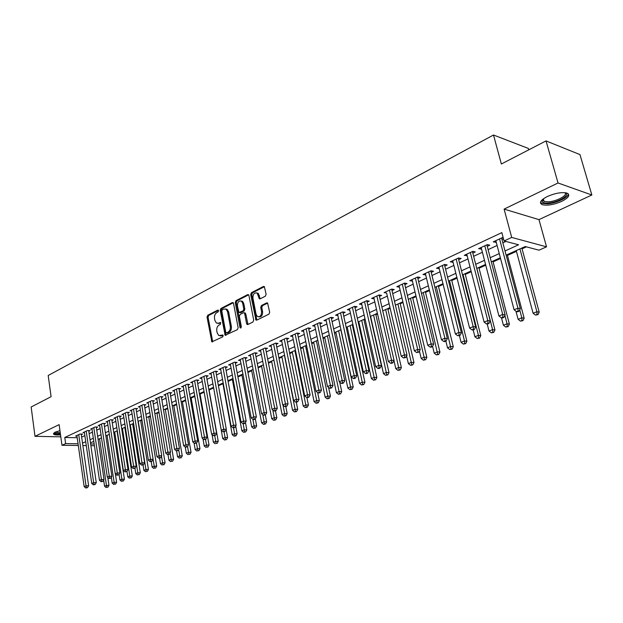 <?xml version="1.0" encoding="UTF-8"?>
<svg xmlns="http://www.w3.org/2000/svg" width="623" height="623" viewBox="0 0 623 623"><rect width="100%" height="100%" fill="white"/><g stroke="black" fill="none" stroke-linecap="round" stroke-linejoin="round"><path stroke-width="0.93" d="M218.572 310.69L217.731 310.106L207.716 315.285L207.023 317.084L211.867 341.848L222.676 336.895L223.174 335.618L222.832 335.026L218.759 335.563L217.162 332.869L216.796 330.86C216.5 328.181 217.256 326.242 219.055 325.05L220.371 324.388L220.534 322.535L218.712 323.173L216.415 323.072L214.888 320.448L214.522 318.454C214.226 315.783 214.982 313.844 216.773 312.645L218.081 311.967L218.572 310.69M547.306 196.533C540.452 200.17 538.763 202.888 542.244 204.679C547.282 205.847 553.785 204.741 561.736 201.354C568.768 197.709 570.504 194.952 566.946 193.091C561.798 191.954 555.257 193.099 547.306 196.533M59.956 430.649L54.988 432.214L53.594 434.239C54.668 434.924 56.981 435.134 60.54 434.877M265.359 296.182L266.122 294.274L264.323 286.549L263.436 286.463L251.427 292.678L250.687 294.562L255.952 320.066L256.769 320.129L268.918 314.156L269.689 312.248L267.563 302.973L266.691 302.887L261.481 305.504L260.726 307.396L261.551 311.586C261.52 315.627 260.11 317.255 257.322 316.468L256.076 314.304L252.915 298.035C252.969 293.939 254.394 292.327 257.198 293.184L259.316 298.744L260.173 298.814L265.359 296.182M546.028 140.915L579.966 154.59L591.85 194.999L558.044 182.983L546.028 140.915L501.359 163.997L493.502 135.012L48.189 375.482L51.086 396.695L31.15 406.998L34.997 436.326L59.123 424.637L61.973 445.281L65.625 443.592L64.776 437.478L501.842 232.628L504.062 240.969L511.709 237.433L546.527 246.84L539.02 250.181L525.205 246.537L506.125 255.157M558.044 182.983L504.1 209.11L511.709 237.433M233.532 303.417L233.08 302.622L232.301 302.576L220.908 308.463L220.199 310.293L225.168 335.283L237.41 329.645L238.142 327.799L233.532 303.417M235.969 300.675L247.658 294.624L248.491 294.695L248.927 295.466L253.701 320.121L252.954 322.005L247.861 324.505L247.074 324.451L246.599 323.625L244.683 313.642L244.224 312.832L243.422 312.777L240.096 314.451L239.372 316.313L241.335 326.67L240.291 327.932L239.948 327.355L235.245 302.529L235.969 300.675L237.02 300.831L248.632 294.827M34.997 436.326L60.805 436.832M81.309 434.675L82.61 434.075L80.04 434.013L75.593 436.084L76.972 436.108M88.793 431.209L90.109 430.594L87.532 430.532L83.023 432.627L84.424 432.658M96.386 427.682L97.725 427.059L95.148 426.989L90.569 429.122L91.994 429.154M104.096 424.107L105.451 423.476L102.873 423.399L98.224 425.556L99.672 425.602M111.914 420.478L113.3 419.84L110.715 419.746L105.996 421.942L107.468 421.989M119.857 416.795L121.267 416.141L118.674 416.047L113.884 418.274L115.387 418.329M127.925 413.057L129.35 412.395L126.757 412.286L121.898 414.552L123.424 414.606M136.118 409.256L137.566 408.587L134.973 408.47L130.028 410.767L131.585 410.83M144.435 405.394L145.907 404.716L143.313 404.592L138.29 406.928L139.871 406.998M152.884 401.477L154.379 400.784L151.778 400.651L146.685 403.019L148.29 403.104M161.474 397.497L162.985 396.789L160.384 396.649L155.205 399.055L156.84 399.141M170.188 393.448L171.73 392.739L169.129 392.583L163.865 395.029L165.531 395.122M179.05 389.344L180.615 388.612L178.014 388.448L172.664 390.94L174.362 391.042M188.06 385.162L189.649 384.43L187.048 384.251L181.612 386.782L183.333 386.891M197.211 380.918L198.83 380.17L196.222 379.983L190.7 382.553L192.46 382.67M206.517 376.604L208.16 375.84L205.551 375.646L199.936 378.254L201.727 378.387M215.971 372.219L217.645 371.44L215.044 371.23L209.328 373.886L211.15 374.034M225.588 367.757L227.286 366.97L224.685 366.745L218.883 369.447L220.737 369.603M235.369 363.225L237.098 362.422L234.497 362.181L228.594 364.93L230.487 365.094M245.314 358.607L247.074 357.789L244.473 357.547L238.469 360.335L240.4 360.515M255.438 353.919L257.221 353.085L254.628 352.828L248.515 355.663L250.485 355.858M265.725 349.137L267.547 348.296L264.954 348.023L258.732 350.913L260.741 351.123M276.199 344.285L278.053 343.421L275.459 343.133L269.136 346.077L271.184 346.302M286.86 339.34L288.745 338.468L286.159 338.164L279.719 341.155L281.806 341.396M297.708 334.31L299.632 333.414L297.046 333.095L290.489 336.147L292.623 336.404M308.751 329.185L310.706 328.282L308.128 327.947L301.454 331.047L303.635 331.319M319.996 323.968L321.99 323.049L319.412 322.698L312.614 325.852L314.841 326.148M331.452 318.657L333.476 317.722L330.906 317.348L323.983 320.572L326.257 320.884M343.109 313.252L345.173 312.294L342.611 311.905L335.563 315.183L337.892 315.526M354.993 307.739L357.096 306.765L354.534 306.36L347.354 309.701L349.737 310.067M367.095 302.124L369.237 301.135L366.69 300.707L359.37 304.11L361.807 304.507M379.43 296.408L381.611 295.395L379.072 294.952L371.612 298.417L374.104 298.838M391.999 290.575L394.227 289.539L391.696 289.08L384.087 292.615L386.642 293.059M404.818 284.633L407.084 283.582L404.561 283.099L396.812 286.705L399.413 287.141M417.885 278.567L420.198 277.5L417.683 276.994L409.778 280.669L412.434 281.098M431.202 272.391L433.561 271.293L431.061 270.771L423.001 274.517L425.711 274.938M444.791 266.091L447.197 264.97L444.713 264.425L436.489 268.248L439.254 268.661M458.66 259.659L461.113 258.522L458.637 257.945L450.25 261.847L453.069 262.252M472.802 253.094L475.31 251.933L472.849 251.342L464.291 255.321L467.172 255.71M487.241 246.404L489.795 245.213L487.357 244.598L478.62 248.655L481.556 249.036M64.776 437.478L77.197 437.72M81.652 437.105L84.853 435.633M89.144 433.655L92.43 432.136M96.744 430.143L100.116 428.593M104.462 426.584L107.919 424.995M112.296 422.97L115.847 421.335M120.247 419.302L123.891 417.628M128.322 415.58L132.06 413.859M136.523 411.803L140.354 410.035M144.847 407.956L148.78 406.141M153.305 404.054L157.346 402.193M161.902 400.091L166.045 398.183M170.632 396.064L174.884 394.11M179.502 391.976L183.863 389.967M188.52 387.818L192.99 385.754M197.678 383.589L202.273 381.471M206.992 379.298L211.711 377.117M216.461 374.929L221.305 372.694M226.094 370.483L231.063 368.193M235.883 365.974L240.984 363.614M245.844 361.379L251.077 358.965M255.967 356.706L261.349 354.222M266.278 351.948L271.799 349.402M276.76 347.112L282.429 344.503M287.437 342.191L293.254 339.504M298.3 337.183L304.273 334.426M309.358 332.082L315.495 329.248M320.619 326.888L326.919 323.976M332.082 321.6L338.554 318.61M343.756 316.211L350.414 313.143M355.655 310.729L362.493 307.575M367.772 305.138L374.797 301.898M380.123 299.437L387.342 296.112M392.716 293.635L400.13 290.209M405.542 287.717L413.174 284.197M418.625 281.682L426.467 278.06M431.973 275.522L440.033 271.807M445.577 269.245L453.871 265.421M459.463 262.844L467.99 258.911M473.628 256.31L482.397 252.268M488.089 249.644L497.107 245.478M502.847 242.83L505.86 241.444M503.267 238.002L502.161 237.706L493.245 241.856L496.251 242.222M501.982 239.567L503.501 238.858M124.865 427.962L125.449 427.697M132.722 424.419L133.649 423.998M140.697 420.821L141.982 420.245M148.796 417.169L150.447 416.429M157.012 413.462L159.044 412.551M165.36 409.7L167.782 408.61M173.833 405.877L176.659 404.607M182.438 401.999L185.677 400.534M191.183 398.058L194.851 396.399M200.061 394.048L204.173 392.194M209.079 389.982L213.65 387.919M218.424 385.769L222.933 383.737M228.096 381.401L232.363 379.477M237.931 376.97L241.958 375.155M247.938 372.453L251.708 370.755M258.117 367.866L261.621 366.285M268.474 363.193L271.706 361.737M279.011 358.443L281.954 357.111M289.734 353.607L292.389 352.408M300.652 348.678L302.996 347.626M311.765 343.67L313.797 342.751M323.08 338.562L324.785 337.798M334.606 333.367L335.968 332.752M346.341 328.072L347.354 327.62M352.408 325.338L353.031 325.058M358.303 322.675L358.941 322.387M364.042 320.09L365.171 319.583M375.887 314.747L377.546 314M387.942 309.312L390.162 308.307M400.231 303.767L403.019 302.513M412.753 298.121L416.133 296.595M425.509 292.366L429.504 290.567M438.506 286.502L443.14 284.415M451.761 280.529L457.056 278.138M465.272 274.432L471.261 271.729M479.048 268.217L485.753 265.196M493.097 261.878L500.549 258.522M507.434 255.414L516.451 251.349M522.066 248.818L526.412 246.856M528.748 149.839L528.351 148.43L493.502 135.012M504.1 209.11L538.973 219.623L591.85 194.999M538.973 219.623L546.527 246.84M505.012 250.976L518.593 244.792L504.062 240.969M82.524 443.155L85.733 441.699M90.031 439.737L93.318 438.242M97.647 436.271L101.027 434.737M105.388 432.751L108.854 431.178M113.238 429.185L116.797 427.565M121.212 425.556L124.857 423.897M129.304 421.872L133.049 420.175M137.527 418.134L141.366 416.39M145.875 414.334L149.816 412.543M154.356 410.479L158.406 408.641M162.969 406.562L167.128 404.67M171.722 402.575L175.99 400.644M180.623 398.533L184.992 396.54M189.657 394.421L194.15 392.381M198.846 390.239L203.456 388.145M208.191 385.995L212.918 383.838M217.684 381.673L222.536 379.462M227.34 377.281L232.324 375.015M237.161 372.811L242.277 370.49M247.144 368.271L252.401 365.88M257.307 363.653L262.696 361.2M267.641 358.949L273.178 356.426M278.162 354.16L283.847 351.574M288.87 349.293L294.702 346.637M299.764 344.34L305.761 341.606M310.854 339.294L317.014 336.49M322.153 334.154L328.477 331.28M333.655 328.921L340.15 325.969M345.368 323.594L352.042 320.557M357.298 318.166L364.159 315.043M369.462 312.629L376.51 309.429M381.852 306.999L389.095 303.705M394.484 301.252L401.928 297.864M407.356 295.395L415.011 291.914M420.486 289.422L428.351 285.84M433.881 283.333L441.964 279.649M447.532 277.118L455.849 273.333M461.472 270.779L470.022 266.885M475.684 264.316L484.484 260.313M490.2 257.712L499.249 253.592M65.625 443.592L78.062 443.771M94.408 445.702L90.888 445.655M86.293 445.601L82.867 445.554M78.303 445.492L61.973 445.281M90.639 443.95L94.166 444.004M500.355 257.758L491.282 261.855M485.558 264.44L476.743 268.427M471.066 270.989L462.5 274.86M456.869 277.399L448.537 281.16M442.961 283.683L434.854 287.343M429.325 289.835L421.444 293.394M415.954 295.878L408.291 299.336M402.847 301.797L395.395 305.161M389.998 307.598L382.74 310.877M377.39 313.291L370.327 316.484M365.016 318.883L358.147 321.982M352.883 324.365L346.193 327.379M340.968 329.746L334.458 332.682M329.271 335.026L322.94 337.884M317.792 340.205L311.625 342.993M306.516 345.298L300.512 348.008M295.45 350.297L289.602 352.937M284.571 355.211L278.878 357.781M273.886 360.032L268.349 362.539M263.389 364.774L257.992 367.212M253.078 369.431L247.822 371.806M242.939 374.01L237.815 376.323M232.971 378.511L227.979 380.77M223.174 382.943L218.315 385.139M213.533 387.288L208.798 389.43M204.064 391.571L199.446 393.65M194.742 395.776L190.249 397.809M185.576 399.919L181.192 401.897M176.558 403.992L172.291 405.923M167.68 408.003L163.522 409.879M158.943 411.943L154.893 413.773M150.353 415.829L146.405 417.612M141.888 419.645L138.041 421.389M133.556 423.414L129.81 425.104M125.355 427.113L121.703 428.764M117.28 430.766L113.721 432.37M109.329 434.356L105.855 435.921M101.494 437.891L98.115 439.417M93.777 441.372L90.483 442.867M386.626 293.067L401.22 356.192L404.475 354.853L407.014 355.141L391.672 289.088M399.343 287.172L398.993 285.684M412.301 281.16L411.943 279.665M425.509 275.031L425.143 273.528M438.989 268.786L438.608 267.259M452.734 262.408L452.345 260.873M466.759 255.905L466.362 254.355M481.073 249.262L480.668 247.705M495.674 242.487L495.262 240.914M217.902 323.43L219.763 323.306L218.712 323.173M220.76 322.8L219.763 323.306M220.238 335.89L222.061 335.774L221.009 335.657M223.057 335.283L222.061 335.774M218.478 310.402L208.767 315.417L208.074 317.224L212.716 341.786M233.243 302.778L221.952 308.611L221.243 310.433L226.032 335.244M222.302 309.787L221.804 311.072L225.744 332.285L226.601 332.9L228.002 332.207C229.84 331.008 230.611 329.053 230.308 326.335L227.582 311.773L226.11 309.21L223.696 309.07L222.302 309.787M226.531 332.923L227.652 333.017L226.601 332.9M225.627 308.946L227.161 309.351L228.633 311.913L231.359 326.46C231.663 329.178 230.892 331.132 229.054 332.324L227.652 333.017M244.566 312.878L245.735 313.782L247.977 324.451M237.02 300.831L236.288 302.677L241.085 327.753M242.705 303.331L241.522 301.221C238.819 300.465 237.449 302.077 237.418 306.041L238.952 312.497L243.063 310.869L243.795 309.008L242.705 303.331L243.757 303.487L242.565 301.376L241.132 300.995M239.637 312.59L240.79 312.691L239.738 312.551M243.757 303.487L244.847 309.156L244.115 311.017L240.79 312.691M256.738 292.903L258.249 293.347L260.235 298.783M258.818 316.866C261.426 317.091 262.688 315.378 262.602 311.726L261.551 311.586M267.68 303.074L262.532 305.659L261.777 307.552L262.602 311.726M264.44 286.666L252.479 292.841L251.739 294.718L256.863 320.082M103.659 480.068L104.563 486.213L106.463 485.442L108.97 485.395L107.795 477.506M106.883 487.264L107.88 487.241L106.883 487.264L106.463 485.442L99.563 438.763M106.12 487.568L104.563 486.213M108.97 485.395L107.88 487.241M78.739 434.62L86.036 485.831L84.144 486.61L76.886 435.485M81.216 434.044L88.622 485.784L86.036 485.831L86.472 487.677L85.717 487.988L87.516 487.653L86.472 487.677M87.516 487.653L88.622 485.784M84.144 486.61L85.717 487.988M60.369 433.631C56.459 433.842 54.497 433.46 54.466 432.479M55.065 432.175L60.267 432.907M53.477 433.25L53.523 433.289C54.59 433.966 56.88 434.184 60.408 433.927M565.295 192.717C570.909 194.882 557.943 202.592 548.209 203.012C544.595 203.207 542.524 202.639 541.987 201.291L542.368 199.609M542.68 199.352L542.664 200.201L544.097 201.424L548.419 201.797C556.736 201.431 568.231 195.131 564.89 192.671M540.429 202.319L541.955 203.332L547.329 203.799C555.989 203.363 568.456 197.577 568.378 193.932M111.315 477.21L112.195 483.129L114.118 482.35L116.633 482.311L115.364 473.893M114.539 484.188L115.543 484.164L114.539 484.188L114.118 482.35L107.078 435.368M113.768 484.492L112.195 483.129M116.633 482.311L115.543 484.164M119.079 474.313L119.943 480.006L121.898 479.212L124.405 479.18L117.038 430.875M122.31 481.065L123.315 481.049L122.31 481.065L121.898 479.212L114.71 431.926M121.524 481.377L119.943 480.006M124.405 479.18L123.315 481.049M126.967 471.385L127.801 476.829L129.786 476.027L132.302 476.003L124.779 427.378M130.199 477.896L131.204 477.88L130.199 477.896L129.786 476.027L122.451 428.429M129.405 478.215L127.801 476.829M132.302 476.003L131.204 477.88M134.95 468.262L135.783 473.612L137.792 472.795L140.315 472.771L132.629 423.827M138.205 474.679L139.209 474.671L138.205 474.679L137.792 472.795L130.308 424.878M137.395 475.006L135.783 473.612M140.315 472.771L139.209 474.671M86.215 431.139L93.668 482.693L91.745 483.479L84.331 432.019M88.692 430.555L96.261 482.646L93.668 482.693L94.104 484.554L93.341 484.865L95.148 484.538L94.104 484.554M95.148 484.538L96.261 482.646M91.745 483.479L93.341 484.865M93.808 427.612L101.417 479.5L99.47 480.302L91.9 428.499M96.285 427.02L104.018 479.469L101.417 479.5L101.853 481.384L101.074 481.704L102.896 481.369L101.853 481.384M102.896 481.369L104.018 479.469M99.47 480.302L101.074 481.704M101.51 424.029L109.282 476.268L107.304 477.078L99.571 424.933M103.994 423.43L111.883 476.237L109.282 476.268L109.718 478.16L108.924 478.487L110.762 478.153L109.718 478.16M110.762 478.153L111.883 476.237M107.304 477.078L108.924 478.487M109.329 420.393L117.272 472.982L115.263 473.807L107.366 421.304M111.813 419.785L119.873 472.958L117.272 472.982L117.708 474.897L116.898 475.224L118.744 474.882L117.708 474.897M118.744 474.882L119.873 472.958M115.263 473.807L116.898 475.224M143.033 464.953L143.882 470.342L145.93 469.516L148.445 469.501L140.603 420.229M146.335 471.416L147.34 471.409L146.335 471.416L145.93 469.516L138.283 421.28M145.517 471.743L143.882 470.342M148.445 469.501L147.34 471.409M117.272 416.701L125.387 469.649L123.346 470.482L115.278 417.628M119.748 416.086L127.995 469.625L125.387 469.649L125.815 471.58L124.997 471.907L126.858 471.564L125.815 471.58M126.858 471.564L127.995 469.625M123.346 470.482L124.997 471.907M151.241 461.596L152.105 467.024L154.185 466.183L156.708 466.175L148.695 416.577M154.582 468.099L155.594 468.091L154.582 468.099L153.087 459.361M153.756 468.434L152.105 467.024M156.708 466.175L155.594 468.091M125.34 412.948L133.626 466.253L131.554 467.11L123.307 413.89M127.816 412.333L136.235 466.245L133.626 466.253L134.046 468.208L133.221 468.543L135.09 468.2L134.046 468.208M135.09 468.2L136.235 466.245M131.554 467.11L133.221 468.543M159.566 458.131L160.461 463.652L162.564 462.803L165.087 462.796L156.918 412.862M162.969 464.735L163.974 464.735L162.969 464.735L161.497 456.215M162.12 465.07L160.461 463.652M165.087 462.796L163.974 464.735M133.524 409.14L141.997 462.811L139.887 463.683L131.469 410.098M136.001 408.517L144.606 462.811L141.997 462.811L142.418 464.781L141.569 465.124L143.461 464.781L142.418 464.781M143.461 464.781L144.606 462.811M139.887 463.683L141.569 465.124M168.008 454.541L168.942 460.226L171.084 459.361L173.607 459.369L165.259 409.093M171.481 461.316L172.485 461.316L171.481 461.316L170.032 453.03M170.616 461.659L168.942 460.226M173.607 459.369L172.485 461.316M141.842 405.277L150.493 459.315L148.36 460.195L139.754 406.243M144.318 404.639L153.11 459.322L150.493 459.315L150.914 461.3L150.057 461.651L151.957 461.3L150.914 461.3M151.957 461.3L153.11 459.322M148.36 460.195L150.057 461.651M176.582 450.896L177.555 456.752L179.728 455.872L182.259 455.888L173.731 405.269M180.125 457.843L181.129 457.843L180.125 457.843L178.708 449.79M179.253 458.193L177.555 456.752M182.259 455.888L181.129 457.843M150.291 401.344L159.13 455.763L156.957 456.659L148.165 402.333M152.76 400.698L161.746 455.779L159.13 455.763L159.55 457.773L158.678 458.123L160.594 457.773L159.55 457.773M160.594 457.773L161.746 455.779M156.957 456.659L158.678 458.123M185.272 447.096L186.308 453.217L188.52 452.329L191.043 452.345L182.337 401.383M188.901 454.315L189.914 454.323L188.901 454.315L187.531 446.512M188.021 454.673L186.308 453.217M191.043 452.345L189.914 454.323M158.873 397.357L167.906 452.158L165.702 453.061L156.716 398.354M161.341 396.703L170.523 452.173L167.906 452.158L168.319 454.175L167.439 454.541L169.363 454.183L168.319 454.175M169.363 454.183L170.523 452.173M165.702 453.061L167.439 454.541M194.057 442.992L195.201 449.635L197.444 448.724L199.967 448.755L191.074 397.435M197.826 450.733L198.838 450.74L197.826 450.733L196.471 443.101M196.93 451.091L195.201 449.635M199.967 448.755L198.838 450.74M167.595 393.3L176.831 448.49L174.588 449.409L165.399 394.32M170.056 392.638L179.447 448.513L176.831 448.49L177.236 450.53L176.332 450.896L178.279 450.538L177.236 450.53M178.279 450.538L179.447 448.513M174.588 449.409L176.332 450.896M202.981 438.81L204.227 445.982L206.509 445.063L209.04 445.102L199.952 393.425M206.891 447.088L207.903 447.104L206.891 447.088L205.52 439.402M205.979 447.454L204.227 445.982M209.04 445.102L207.903 447.104M176.449 389.18L185.895 444.76L183.614 445.694L174.222 390.216M178.91 388.511L188.512 444.799L185.895 444.76L186.293 446.823L185.381 447.197L187.344 446.831L186.293 446.823M187.344 446.831L188.512 444.799M183.614 445.694L185.381 447.197M212.038 434.55L213.409 442.283L215.729 441.349L218.252 441.388L208.97 389.352M216.103 443.389L217.116 443.405L216.103 443.389L214.717 435.641M215.176 443.763L213.409 442.283M218.252 441.388L217.116 443.405M185.452 384.991L195.108 440.967L192.787 441.917L183.193 386.042M187.912 384.313L197.725 441.014L195.108 440.967L195.505 443.054L194.578 443.428L196.557 443.07L195.505 443.054M196.557 443.07L197.725 441.014M192.787 441.917L194.578 443.428M213.533 387.296L222.738 438.514L225.098 437.564L227.621 437.619L226.157 429.551M225.464 439.628L224.521 440.009L226.476 439.651L225.464 439.628L224.054 431.786M224.521 440.009L222.738 438.514M227.621 437.619L226.476 439.651M194.61 380.739L204.476 437.112L202.117 438.086L192.305 381.806M197.055 380.046L207.093 437.175L204.476 437.112L204.866 439.215L203.923 439.604L205.917 439.238L204.866 439.215M205.917 439.238L207.093 437.175M202.117 438.086L203.923 439.604M222.816 383.098L232.223 434.69L234.614 433.725L237.137 433.787L235.72 426.031M234.98 435.804L234.022 436.193L235.992 435.835L234.98 435.804L233.524 427.752M234.022 436.193L232.223 434.69M237.137 433.787L235.992 435.835M203.908 376.409L214.001 433.195L211.602 434.184L201.572 377.499M206.353 375.708L216.617 433.265L214.001 433.195L214.39 435.321L213.432 435.711L215.433 435.345L214.39 435.321M215.433 435.345L216.617 433.265M211.602 434.184L213.432 435.711M232.247 378.839L241.864 430.797L244.294 429.815L246.817 429.893L245.431 422.456M244.652 431.918L243.679 432.315L245.664 431.949L244.652 431.918L243.149 423.648M243.679 432.315L241.864 430.797M246.817 429.893L245.664 431.949M213.37 372.009L223.688 429.216L221.251 430.213L210.987 373.115M215.807 371.292L226.305 429.286L223.688 429.216L224.07 431.357L223.096 431.755L225.121 431.389L224.07 431.357M225.121 431.389L226.305 429.286M221.251 430.213L223.096 431.755M241.833 374.509L251.661 426.841L254.137 425.844L256.66 425.93L255.321 418.835M254.488 427.97L253.499 428.367L255.5 428.001L254.488 427.97L252.907 419.318M253.499 428.367L251.661 426.841M256.66 425.93L255.5 428.001M222.987 367.539L233.539 425.159L231.063 426.179L220.565 368.66M225.417 366.807L236.156 425.244L233.539 425.159L233.921 427.331L232.924 427.736L233.975 427.767L234.964 427.362L233.921 427.331M234.964 427.362L236.156 425.244M231.063 426.179L232.924 427.736M251.583 370.109L261.629 422.822L264.144 421.802L266.667 421.896L265.328 414.941M264.495 423.952L263.49 424.356L265.499 423.99L264.495 423.952L262.789 414.692M263.49 424.356L261.629 422.822M266.667 421.896L265.499 423.99M232.768 362.991L243.562 421.039L241.039 422.075L230.308 364.136M235.19 362.243L246.178 421.132L243.562 421.039L243.936 423.227L242.923 423.64L243.975 423.679L244.979 423.266L243.936 423.227M244.979 423.266L246.178 421.132M241.039 422.075L242.923 423.64M261.496 365.631L271.768 418.734L274.322 417.698L276.846 417.799L275.475 410.791M274.665 419.863L273.645 420.276L275.678 419.91L274.665 419.863L272.827 409.981M273.645 420.276L271.768 418.734M276.846 417.799L275.678 419.91M242.713 358.365L253.756 416.842L251.194 417.901L240.213 359.526M245.127 357.61L256.372 416.951L253.756 416.842L254.122 419.053L253.094 419.474L254.145 419.52L255.173 419.1L254.122 419.053M255.173 419.1L256.372 416.951M251.194 417.901L253.094 419.474M271.573 361.083L282.071 414.568L284.68 413.516L287.195 413.633L285.793 406.578M285.015 415.712L283.971 416.133L286.019 415.751L285.015 415.712L283.037 405.176M283.971 416.133L282.071 414.568M287.195 413.633L286.019 415.751M252.837 353.654L264.129 412.574L261.52 413.649L250.29 354.837M255.235 352.883L266.745 412.699L264.129 412.574L264.495 414.809L263.451 415.237L265.538 414.856L264.495 414.809M265.538 414.856L266.745 412.699M261.52 413.649L263.451 415.237M281.822 356.449L292.561 410.339L295.216 409.264L297.724 409.397L296.26 402.108M295.543 411.484L294.484 411.912L296.548 411.53L295.543 411.484L284.415 355.281M294.484 411.912L292.561 410.339M297.724 409.397L296.548 411.53M263.132 348.864L274.688 408.236L272.033 409.327L260.539 350.071M265.523 348.086L277.297 408.369L274.688 408.236L275.047 410.495L273.98 410.931L275.023 410.978L276.09 410.541L275.047 410.495M276.09 410.541L277.297 408.369M272.033 409.327L273.98 410.931M292.249 351.746L303.23 406.032L305.932 404.942L308.44 405.082L306.898 397.536M306.251 407.177L305.177 407.613L307.256 407.232L306.251 407.177L294.889 350.554M305.177 407.613L303.23 406.032M308.44 405.082L307.256 407.232M273.606 343.997L285.435 403.813L282.733 404.927L270.974 345.22M275.989 343.195L288.044 403.961L285.435 403.813L285.786 406.095L284.703 406.539L285.747 406.593L286.829 406.149L285.786 406.095M286.829 406.149L288.044 403.961M282.733 404.927L284.703 406.539M302.864 346.949L314.093 401.648L316.834 400.542L319.342 400.69L317.66 392.591M317.154 402.801L316.056 403.245L318.151 402.863L317.154 402.801L305.543 345.742M316.056 403.245L314.093 401.648M319.342 400.69L318.151 402.863M284.267 339.037L296.377 399.312L293.62 400.449L281.588 340.283M286.635 338.219L298.978 399.468L296.377 399.312L296.719 401.625L295.614 402.076L296.657 402.131L297.755 401.679L296.719 401.625M297.755 401.679L298.978 399.468M293.62 400.449L295.614 402.076M313.657 342.074L325.144 397.186L327.939 396.057L330.431 396.22L328.578 387.381M328.243 398.346L327.13 398.798L329.248 398.409L328.243 398.346L316.383 340.843M327.13 398.798L325.144 397.186M330.431 396.22L329.248 398.409M295.123 333.99L307.513 394.733L304.709 395.885L292.389 335.26M297.039 333.103L297.475 333.157L310.114 394.904L307.513 394.733L307.848 397.069L306.726 397.529L307.77 397.591L308.891 397.131L307.848 397.069M308.891 397.131L310.114 394.904M304.709 395.885L306.726 397.529M324.638 337.113L336.397 392.646L339.239 391.501L341.731 391.672L339.683 382.07M339.543 393.806L338.398 394.266L340.532 393.876L339.543 393.806L327.418 335.859M338.398 394.266L336.397 392.646M341.731 391.672L340.532 393.876M306.173 328.851L318.859 390.068L316.001 391.244L303.393 330.143M308.074 327.971L308.51 328.025L321.452 390.247L318.859 390.068L319.186 392.428L318.041 392.895L319.077 392.965L320.222 392.498L319.186 392.428M320.222 392.498L321.452 390.247M316.001 391.244L318.041 392.895M335.82 332.067L347.844 388.028L350.741 386.852L353.225 387.047L340.836 329.801M351.037 389.188L349.877 389.655L352.034 389.266L351.037 389.188L338.647 330.79M349.877 389.655L347.844 388.028M353.225 387.047L352.034 389.266M317.419 323.617L330.408 385.318L327.503 386.509L314.592 324.941M319.739 322.737L333.001 385.512L330.408 385.318L330.727 387.701L329.567 388.176L330.603 388.254L331.763 387.779L330.727 387.701M331.763 387.779L333.001 385.512M327.503 386.509L329.567 388.176M347.198 326.927L359.51 383.316L362.461 382.125L364.938 382.327L352.26 324.645M362.742 384.492L361.566 384.967L363.739 384.57L362.742 384.492L350.079 325.627M361.566 384.967L359.51 383.316M364.938 382.327L363.739 384.57M328.874 318.291L342.175 380.474L339.216 381.697L325.993 319.638M331.179 317.387L344.76 380.684L342.175 380.474L342.486 382.888L341.303 383.371L342.339 383.457L343.522 382.966L342.486 382.888M343.522 382.966L344.76 380.684M339.216 381.697L341.303 383.371M358.786 321.694L371.386 378.527L374.392 377.312L376.86 377.53L363.887 319.389M374.664 379.703L373.465 380.186L375.653 379.781L374.664 379.703L361.722 320.37M373.465 380.186L371.386 378.527M376.86 377.53L375.653 379.781M340.547 312.871L354.168 375.544L351.146 376.783L337.611 314.233M342.829 311.944L356.745 375.77L354.168 375.544L354.471 377.982L353.264 378.48L354.292 378.566L355.499 378.068L354.471 377.982M355.499 378.068L356.745 375.77M351.146 376.783L353.264 378.48M370.592 316.367L383.488 373.644L386.548 372.406L389.009 372.64L375.724 314.047M386.813 374.82L385.59 375.311L387.794 374.914L386.813 374.82L373.574 315.02M385.59 375.311L383.488 373.644M389.009 372.64L387.794 374.914M352.431 307.341L366.386 370.521L363.31 371.783L349.441 308.728M354.697 306.384L368.956 370.755L366.386 370.521L366.682 372.99L365.444 373.489L366.472 373.582L367.702 373.084L366.682 372.99M367.702 373.084L368.956 370.755M363.31 371.783L365.444 373.489M393.977 360.647L395.807 368.668L398.93 367.406L401.383 367.656L387.779 308.603M399.187 369.852L397.941 370.35L400.168 369.945L399.187 369.852L385.645 309.561M397.941 370.35L395.807 368.668M401.383 367.656L400.168 369.945M364.548 301.703L378.839 365.397L375.7 366.682L361.496 303.128M366.791 300.73L381.401 365.654L378.839 365.397L379.119 367.889L377.865 368.403L378.893 368.505L380.147 367.991L379.119 367.889M380.147 367.991L381.401 365.654M375.7 366.682L377.865 368.403M406.593 355.943L408.369 363.598L411.546 362.313L413.991 362.578L400.067 303.051M411.795 364.79L410.526 365.296L412.769 364.891L411.795 364.79L397.941 304.008M410.526 365.296L408.369 363.598M413.991 362.578L412.769 364.891M376.884 295.964L391.532 360.172L388.339 361.488L373.777 297.412M379.119 294.959L394.079 360.444L391.532 360.172L391.805 362.703L390.528 363.225L391.548 363.334L392.825 362.804L391.805 362.703M392.825 362.804L394.079 360.444M388.339 361.488L390.528 363.225M419.45 351.162L421.171 358.435L424.403 357.127L426.841 357.407L412.582 297.405M424.645 359.627L423.344 360.149L425.618 359.736L424.645 359.627L410.479 298.355M423.344 360.149L421.171 358.435M426.841 357.407L425.618 359.736M389.468 290.116L404.475 354.853L404.74 357.407L403.431 357.945L405.752 357.524L404.74 357.407M405.752 357.524L407.014 355.141M401.22 356.192L403.431 357.945M432.564 346.287L434.215 353.171L437.517 351.839L439.931 352.127L425.33 291.642M437.743 354.362L436.419 354.9L438.709 354.479L437.743 354.362L423.243 292.584M436.419 354.9L434.215 353.171M439.931 352.127L438.709 354.479M402.294 284.15L417.675 349.425L414.35 350.788L399.063 285.653M404.483 283.138L420.206 349.729L417.675 349.425L417.924 352.011L416.6 352.556L418.936 352.127L417.924 352.011M418.936 352.127L420.206 349.729M414.35 350.788L416.6 352.556M445.881 341.108L447.516 347.798L450.881 346.443L453.287 346.754L438.327 285.77M451.099 349.005L449.751 349.542L452.057 349.121L451.099 349.005L436.264 286.705M449.751 349.542L447.516 347.798M453.287 346.754L452.057 349.121M415.37 278.068L431.139 343.888L427.744 345.282L412.076 279.602M417.542 277.064L433.655 344.208L431.139 343.888L431.381 346.505L430.018 347.058L431.03 347.182L432.385 346.629L431.381 346.505M432.385 346.629L433.655 344.208M427.744 345.282L430.018 347.058M459.408 335.579L461.075 342.331L464.509 340.945L466.9 341.272L451.574 279.789M464.711 343.53L463.341 344.083L465.669 343.662L464.711 343.53L464.509 340.945L449.533 280.716M463.341 344.083L461.075 342.331M466.9 341.272L465.669 343.662M428.702 271.869L444.869 338.234L441.411 339.66L425.345 273.435M430.851 270.873L447.376 338.577L444.869 338.234L445.102 340.89L443.716 341.451L444.721 341.591L446.099 341.022L445.102 340.89M446.099 341.022L447.376 338.577M441.411 339.66L443.716 341.451M473.192 329.941L474.905 336.747L478.409 335.33L480.785 335.68L465.077 273.692M478.604 337.954L477.202 338.515L479.554 338.087L478.604 337.954L478.409 335.33L463.06 274.603M477.202 338.515L474.905 336.747M480.785 335.68L479.554 338.087M442.307 265.546L458.886 332.472L455.358 333.92L438.88 267.135M444.433 264.557L461.378 332.838L458.886 332.472L459.104 335.158L457.687 335.735L460.101 335.299L459.104 335.158M460.101 335.299L461.378 332.838M455.358 333.92L457.687 335.735M487.225 324.053L489.016 331.054L492.591 329.606L494.95 329.98L478.853 267.469M492.77 332.261L491.337 332.838L493.712 332.409L492.77 332.261L492.591 329.606L476.852 268.373M491.337 332.838L489.016 331.054M494.95 329.98L493.712 332.409M456.184 259.09L473.192 326.592L469.586 328.072L452.687 260.718M458.287 258.109L475.661 326.974L473.192 326.592L473.394 329.31L471.954 329.894L472.943 330.05L474.383 329.458L473.394 329.31M474.383 329.458L475.661 326.974M469.586 328.072L471.954 329.894M501.499 317.878L503.415 325.245L507.06 323.773L509.404 324.155L492.902 261.123M507.223 326.46L505.767 327.044L508.166 326.608L507.223 326.46L507.06 323.773L504.871 315.402M505.767 327.044L503.415 325.245M509.404 324.155L508.166 326.608M470.342 252.51L487.793 320.58L484.11 322.099L466.775 254.168M472.429 251.536L490.246 320.993L487.793 320.58L487.98 323.337L486.508 323.937L487.49 324.1L488.962 323.493L487.98 323.337M488.962 323.493L490.246 320.993M484.11 322.099L486.508 323.937M515.953 311.189L518.102 319.311L521.825 317.808L524.153 318.221L507.231 254.651M521.973 320.534L520.485 321.133L522.907 320.689L521.973 320.534L521.825 317.808L519.714 309.88M520.485 321.133L518.102 319.311M524.153 318.221L522.907 320.689M484.795 245.781L502.699 314.451L498.937 315.993L481.158 247.479M486.851 244.831L505.136 314.88L502.699 314.451L502.87 317.239L501.367 317.855L502.348 318.026L503.851 317.411L502.87 317.239M503.851 317.411L505.136 314.88M498.937 315.993L501.367 317.855M516.241 250.586L533.101 313.26L536.894 311.726L539.207 312.162L521.856 248.047M537.034 314.483L535.515 315.09L537.961 314.654L537.034 314.483L536.894 311.726L519.932 248.92M535.515 315.09L533.101 313.26M539.207 312.162L537.961 314.654M499.553 238.921L517.923 308.19L514.084 309.771L495.83 240.649M501.577 237.978L520.345 308.642L517.923 308.19L518.087 311.017L516.545 311.64L517.518 311.819L519.052 311.189L518.087 311.017M519.052 311.189L520.345 308.642M514.084 309.771L516.545 311.64M218.315 310.184L217.731 310.106M222.886 335.065L222.325 335.003M220.597 322.582L220.02 322.512M212.412 341.116L211.361 340.999M208.074 317.224L207.023 317.084M208.767 315.417L207.716 315.285M225.721 334.559L224.669 334.442M221.243 310.433L220.199 310.293M221.952 308.611L220.908 308.463M233.173 302.7L232.301 302.576M229.054 332.324L228.002 332.207M231.359 326.46L230.308 326.335M228.633 311.913L227.582 311.773M248.577 294.765L247.658 294.624M247.65 323.758L246.599 323.625M245.735 313.782L244.683 313.642M241 327.48L239.948 327.355M236.288 302.677L235.245 302.529M244.115 311.017L243.063 310.869M244.847 309.156L243.795 309.008M259.923 298.121L258.88 297.965M259.394 295.411L258.343 295.247M261.777 307.552L260.726 307.396M262.532 305.659L261.481 305.504M267.633 303.027L266.691 302.887M256.536 319.389L255.477 319.249M251.739 294.718L250.687 294.562M252.479 292.841L251.427 292.678M264.401 286.627L263.436 286.463M319.319 322.737L319.755 322.8M330.758 317.419L331.195 317.481M342.416 311.998L342.852 312.061M354.292 306.477L354.728 306.539M366.394 300.847L366.822 300.917M378.722 295.115L379.15 295.185M391.291 289.267L391.719 289.345M404.093 283.309L404.522 283.395M417.153 277.243L417.581 277.321M430.477 271.044L430.898 271.137M444.059 264.728L444.479 264.822M457.921 258.288L458.333 258.381M472.055 251.708L472.475 251.809M486.485 244.995L486.906 245.104M501.219 238.15L501.632 238.259M212.451 341.91L211.867 341.848M225.799 335.353L225.168 335.283M227.161 309.351L226.11 309.21M247.783 324.544L247.074 324.451M245.275 312.98L244.224 312.832M240.766 327.994L240.291 327.932M242.565 301.376L241.522 301.221M260.079 298.861L259.316 298.744M258.249 293.347L257.198 293.184M256.692 320.16L255.952 320.066M542.664 200.201L541.987 201.291M543.365 198.823L544.097 201.424"/></g></svg>
